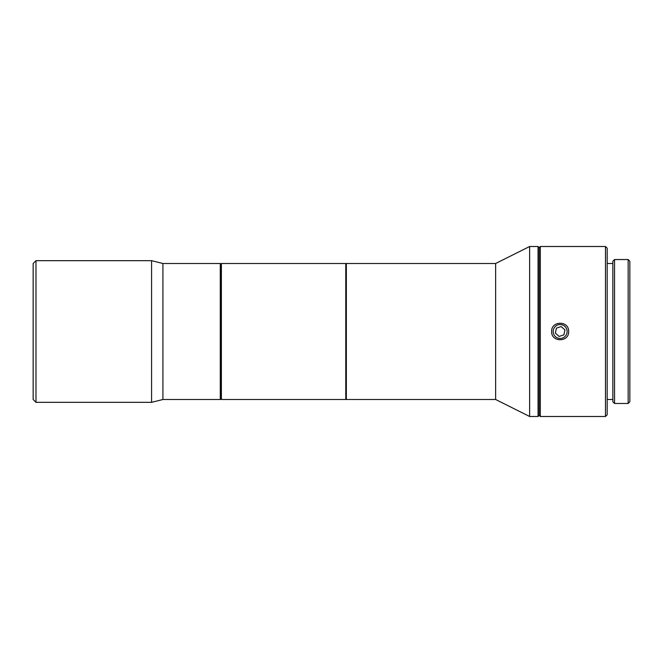 <?xml version="1.0" encoding="UTF-8"?>
<svg xmlns="http://www.w3.org/2000/svg" width="663" height="663" viewBox="0 0 663 663"><rect width="100%" height="100%" fill="white"/><g stroke="black" fill="none" stroke-linecap="round" stroke-linejoin="round"><path stroke-width="0.99" d="M33.15 263.501L33.15 399.499L35.984 402.333L35.984 260.667L33.15 263.501M346.343 264.065L345.779 263.501L221.392 263.501L220.829 264.065L220.265 263.501L162.916 263.501L151.578 260.667L151.578 402.333L35.984 402.333M151.578 260.667L35.984 260.667M162.916 263.501L162.916 399.499L151.578 402.333M220.265 263.501L220.265 399.499L162.916 399.499M220.829 264.065L220.829 398.935L220.265 399.499M221.392 263.501L221.392 399.499L220.829 398.935M345.779 263.501L345.779 399.499L221.392 399.499M346.343 398.935L345.779 399.499M346.343 263.501L346.343 399.499L495.634 399.499L495.634 263.501L346.343 263.501M605.485 246.503L605.485 416.497A250.821 250.821 0 0 0 607.184 414.823L607.184 248.177A250.821 250.821 0 0 0 605.485 246.503L540.32 246.503L539.185 247.631L538.049 246.503L529.629 246.503L529.629 416.497L495.634 399.499M529.629 246.503L495.634 263.501M538.049 246.503L538.049 416.497L529.629 416.497M539.185 247.631L539.185 415.369L538.049 416.497M540.32 246.503L540.32 416.497L539.185 415.369M605.485 416.497L540.32 416.497M612.852 399.499L607.184 399.499M612.852 263.501L607.184 263.501M612.852 261.23L612.852 401.77L614.551 403.469L614.551 259.531L612.852 261.23M628.151 403.469L629.85 401.77L629.85 261.23L628.151 259.531L628.151 403.469L614.551 403.469M628.151 259.531L614.551 259.531M551.649 331.5C551.127 320.536 569.177 320.536 568.647 331.5C569.177 342.464 551.127 342.464 551.649 331.5M560.152 324.53A6.97 6.97 0 0 0 553.182 331.5A6.97 6.97 0 0 0 560.152 338.47A6.97 6.97 0 0 0 567.122 331.5A6.97 6.97 0 0 0 560.152 324.53M555.354 333.058L559.1 336.431L563.898 334.873L564.951 329.942L561.196 326.569L556.406 328.127L555.354 333.058"/></g></svg>
